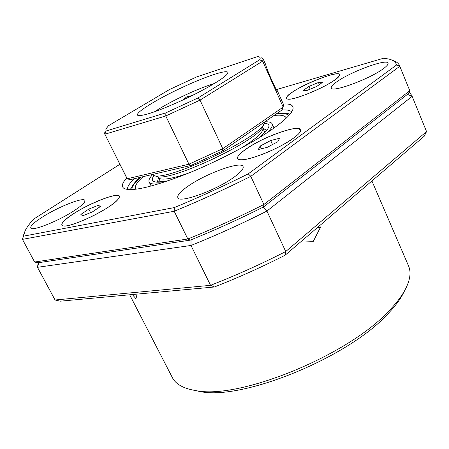 <?xml version="1.0" encoding="UTF-8"?>
<svg xmlns="http://www.w3.org/2000/svg" width="449" height="449" viewBox="0 0 449 449"><rect width="100%" height="100%" fill="white"/><g stroke="black" fill="none" stroke-linecap="round" stroke-linejoin="round"><path stroke-width="0.67" d="M286.63 97.248C289.829 89.474 342.929 67.378 339.438 75.415L339.253 75.814C336.84 82.201 293.517 101.575 287.455 99.033L286.462 98.398L286.63 97.248M318.431 82.493L308.979 86.404L303.316 90.35L307.116 90.412L316.725 86.449L322.371 82.476L318.431 82.493L319.346 84.603M308.979 86.404L310.18 89.149M273.637 134.7C292.479 127.533 301.335 126.551 300.207 131.753C297.799 136.676 280.586 147.171 263.939 153.71C252.041 158.329 243.88 160.299 239.452 159.614C230.769 158.205 251.547 143.388 273.637 134.7M261.397 148.776L260.156 146.071L258.304 149.528L267.177 147.367L277.897 141.688L279.536 138.298L270.674 140.515L272.504 144.544M270.674 140.515L260.156 146.071M117.879 199.502C111.116 208.431 70.471 228.126 63.326 225.903C61.137 225.46 61.294 223.911 63.797 221.262C74.596 209.178 124.8 187.794 119.013 197.88L117.879 199.502M99.459 207.163L98.46 205.21L88.779 209.111L90.591 212.624M88.779 209.111L80.865 214.398L82.594 215.834L92.432 211.883L100.38 206.546L98.46 205.21M383.351 68.703C369.78 79.018 331.542 92.999 331.272 87.97C330.862 86.741 332.636 84.732 336.587 81.937C350.36 71.857 387.027 58.297 388.031 63.141C388.436 64.258 386.875 66.115 383.351 68.703M74.495 210.469C58.651 221.031 31.565 231.751 30.785 227.896C30.291 226.01 34.029 222.48 41.998 217.322C57.882 206.983 83.727 196.729 84.867 200.45C85.445 202.157 81.987 205.496 74.495 210.469M234.67 176.715C217.052 189.989 178.949 203.818 177.843 197.622C177.091 195.36 180.251 191.712 187.317 186.694C205.126 173.808 241.27 160.562 243.089 166.568C243.869 168.6 241.062 171.984 234.67 176.715M72.985 214.117C63.023 220.801 59.801 224.73 63.326 225.903C68.781 227.368 94.576 216.564 109.034 206.675C114.579 202.931 117.902 200.001 119.013 197.88C123.464 190.18 91.691 201.567 72.985 214.117M245.435 149.489C237.706 155.073 235.714 158.446 239.452 159.614C246.327 161.859 279.575 148.714 293.685 138.017C297.086 135.514 299.264 133.426 300.207 131.753C306.499 121.69 264.119 135.755 245.435 149.489M292.187 92.309C286.754 96.058 285.177 98.297 287.455 99.033C292.215 100.902 322.466 88.88 334.331 80.287L339.253 75.814C343.895 68.686 307.116 81.769 292.187 92.309M126.73 177.995C121.892 183.265 121.107 186.818 124.367 188.647C132.365 191.734 152.868 186.919 185.869 174.195C217.187 161.702 252.405 143.259 272.835 128.835C285.25 119.978 291.973 113.344 293.006 108.933C293.663 105.251 290.424 103.607 283.28 103.994M134.245 178.736C129.441 183.332 127.196 186.919 127.51 189.5M291.67 111.902C290.183 110.308 286.945 109.674 281.961 110.005M392.387 60.323C396.091 61.361 398.471 63.113 399.526 65.582L399.778 66.3L250.8 176.35L248.246 173.853C223.551 186.167 198.89 197.414 174.263 207.595L23.483 236.163L22.45 239.368L23.724 234.591M23.483 236.163L25.037 230.938C26.76 227.402 29.668 223.439 33.759 219.056L119.883 164.289M276.545 89.564L383.609 58.224L388.733 59.021C393.083 60.071 395.709 62.046 396.619 64.953L248.246 173.853M399.526 65.582L409.785 90.692L399.778 66.3L396.619 64.953M34.635 262.02L22.45 239.368L174.206 211.266L187.822 238.997L34.635 262.02L37.789 262.8L190.224 240.153C214.723 230.27 239.182 219.179 263.608 206.894L408.394 93.605L409.785 90.692L263.877 204.508L250.8 176.35C225.235 189.136 199.71 200.77 174.206 211.266L174.263 207.595M263.608 206.894L263.877 204.508C238.559 217.271 213.202 228.766 187.822 238.997L190.224 240.153M143.091 176.665C136.973 182.171 134.47 186.251 135.587 188.906L135.806 189.27M264.837 121.825C268.94 121.617 271.381 122.302 272.156 123.873C272.981 125.742 271.319 128.678 267.172 132.691M159.126 183.764C153.39 184.421 150.067 183.843 149.152 182.019C148.417 180.391 149.478 178.029 152.334 174.925M286.232 118.166L286.086 117.761C284.902 115.444 280.866 114.691 273.985 115.505M276.837 90.036L277.471 91.001C276.483 91.647 266.201 68.091 265.679 64.566L263.136 58.881L261.369 57.82M105.953 131.029L105.891 128.947L108.574 125.658L169.559 89.497L196.684 76.902L257.462 56.608L258.399 56.714C260.224 57.062 260.639 58.084 259.64 59.796L197.813 98.056L165.855 112.851L105.953 131.029L104.965 134.2L165.771 115.971L200.013 100.127L262.654 61.143L263.136 58.881M104.853 131.955L104.651 133.796L127.224 178.775L188.928 164.194L222.771 148.675L283.19 107.103L283.37 104.19L277.471 90.995M182.878 87.134C155.781 99.588 131.697 114.731 138.578 115.573C144.701 115.786 159.215 110.712 182.114 100.352C205.053 89.789 225.617 77.52 227.525 73.529C230.904 68.147 207.977 75.393 182.878 87.134M214.409 83.48C206.669 85.81 197.19 89.559 185.97 94.728C172.938 100.817 162.476 106.492 154.591 111.756M104.651 133.796L126.826 178.191L127.224 178.775L130.216 179.679L191.083 165.423L222.631 150.959L282.073 109.921L283.19 107.103L262.654 61.143L259.64 59.796M192.015 95.615L186.913 96.726L182.541 100.155M155.741 176.137L157.15 176.597C170.777 181.834 258.287 140.47 262.889 126.612L263.428 125.232M151.947 174.588L154.164 175.621C168.128 181.031 259.348 137.91 264.029 123.688L264.641 121.96M222.631 150.959L222.771 148.675L200.013 100.127L197.813 98.056M191.083 165.423L188.928 164.194L165.771 115.971L165.855 112.851M129.666 294.785L172.337 377.558C175.727 384.232 183.501 388.565 195.646 390.557C238.862 400.07 349.069 355.159 389.659 310.136C395.704 303.827 400.413 297.844 403.786 292.17C409.959 281.517 411.542 272.762 408.539 265.909L371.912 180.969M137.125 294.101L135.957 298.697L132.292 294.544M193.816 390.254L200.035 391.545C242.241 400.789 348.632 357.449 388.031 313.683C393.902 307.554 398.476 301.722 401.765 296.188L404.717 290.559M38.199 262.738L37.48 267.307L55.064 299.994L60.211 301.184L214.386 286.984L210.559 285.323C235.742 275.518 260.802 264.253 285.727 251.53L426.55 131.563L411.823 95.547L409.191 91.933M214.386 286.984C238.105 277.712 261.7 267.11 285.16 255.178L424.21 136.232L426.55 131.563L411.823 95.547M285.16 255.178L285.727 251.53L266.931 211.069L412.12 96.383L407.434 94.357M55.064 299.994L210.559 285.323L190.993 245.463C216.351 235.287 241.663 223.827 266.931 211.069L263.024 207.185M319.677 225.656L320.434 227.329L313.312 241.332L301.818 240.933M320.434 227.329L317.533 227.491M38.979 262.62L37.48 267.307L190.993 245.463L191.027 239.833M131.894 189.618C131.467 187.048 134.414 182.911 140.739 177.215M153.928 175.57C148.625 183.069 157.807 183.001 166.467 181.222L167.662 180.975M157.447 181.626L158.536 177.894M259.601 137.517C270.337 127.987 271.847 123.307 264.141 123.475M276.214 113.967C282.219 113.047 286.473 113.513 288.976 115.365M263.013 128.509L266.583 130.036M264.803 132.449L262.794 128.038C263.928 131.563 257.12 138.017 242.37 147.401L240.636 148.467M188.165 173.269C170.418 179.274 160.461 180.655 158.306 177.428L160.445 181.778M130.283 189.658C132.792 184.612 136.159 180.492 140.391 177.299M167.163 180.896C155.82 182.726 157.762 181.132 157.442 181.705M274.019 127.993L272.156 123.873M151.156 186.071L149.152 182.019M167.606 180.807L169.009 180.509M258.383 138.264C268.317 130.053 266.15 129.699 266.65 130.081M290.032 114.147C286.945 113.271 285.502 112.705 276.578 113.72M262.889 126.612L264.029 123.688M157.15 176.597L154.164 175.621M401.765 296.188L403.786 292.17M200.035 391.545L195.646 390.557M262.794 128.038L262.435 127.37M158.02 176.726L158.306 177.428"/></g></svg>
